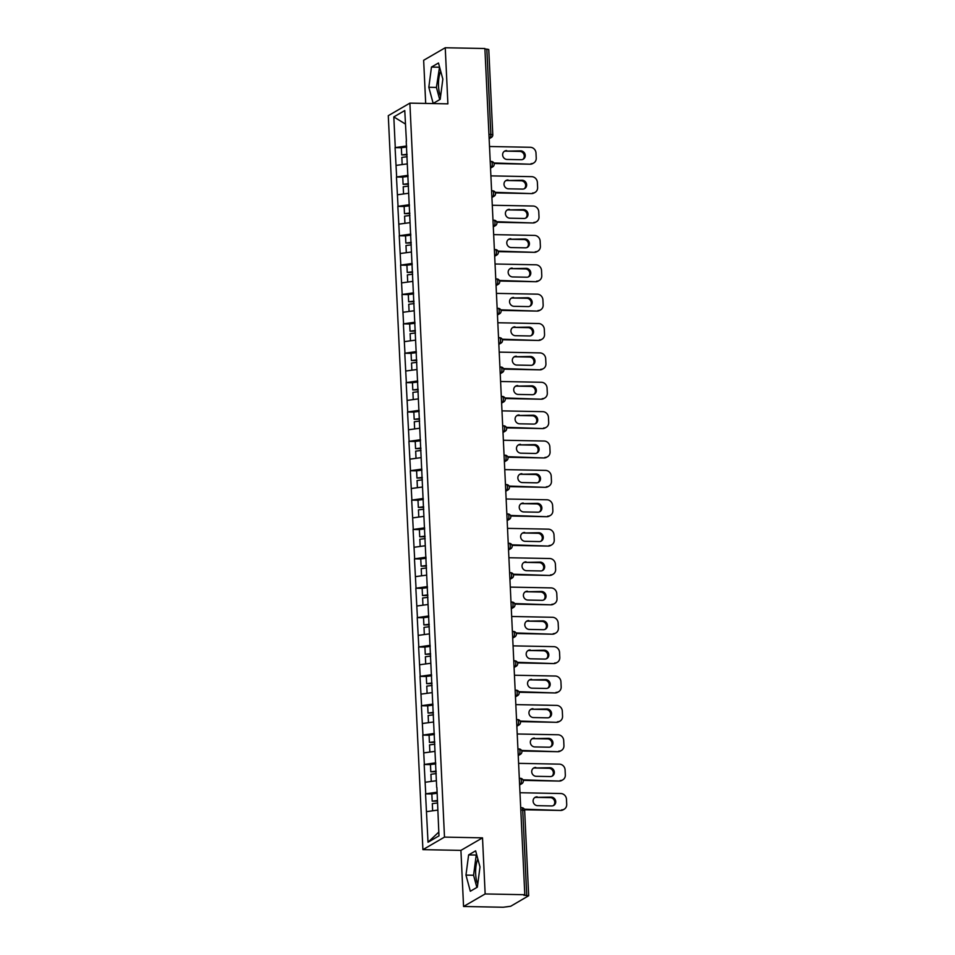 <?xml version="1.0" encoding="UTF-8"?>
<svg xmlns="http://www.w3.org/2000/svg" width="955" height="955" viewBox="0 0 955 955"><rect width="100%" height="100%" fill="white"/><g stroke="black" fill="none" stroke-linecap="round" stroke-linejoin="round"><path stroke-width="1.43" d="M477.87 859.094A14.97 4.954 -88.9 0 0 475.674 874.028A14.97 4.954 -88.9 0 0 477.775 883.924M440.613 96.097A14.97 4.954 91.1 0 1 438.524 86.201A14.97 4.954 91.1 0 1 440.721 71.267M463.557 906.486L485.152 893.952L482.514 837.845L460.919 850.38L463.557 906.486L503.201 907.25L510.698 906.259L528.676 895.73L523.853 895.265L524.796 894.716L484.889 48.514L445.245 47.75L423.65 60.284L425.691 103.438M460.919 850.38L422.91 849.652L388.291 115.674L409.886 103.128L444.493 837.105L422.91 849.652M438.799 832.08L428.019 842.226L438.978 835.864L436.889 787.445M428.019 842.226L425.548 793.856L431.851 793.975L432.185 801.185L437.533 801.09M437.104 792.196L425.548 793.856M425.739 793.736L424.163 764.478L430.466 764.597M435.719 762.83L424.163 764.478M424.354 764.37L422.779 735.099L429.082 735.219M434.334 733.452L422.779 735.099M422.958 734.992L421.394 705.733L427.697 705.852M432.949 704.074L421.394 705.733M421.573 705.614L420.009 676.355L426.312 676.474M431.565 674.708L420.009 676.355M420.188 676.247L418.624 646.977L424.927 647.096L425.262 654.306L430.598 654.211M430.18 645.329L418.624 646.977M418.803 646.869L417.24 617.61L423.543 617.73L423.877 624.94L429.213 624.845M428.795 615.951L417.24 617.61M417.419 617.491L415.843 588.232L422.146 588.352L422.492 595.562L427.828 595.466M427.41 586.585L415.843 588.232M416.034 588.125L414.458 558.854L420.761 558.973M426.026 557.207L414.458 558.854M414.649 558.747L413.073 529.488L419.376 529.607M424.641 527.829L413.073 529.488M413.264 529.368L411.689 500.11L417.992 500.229M423.256 498.462L411.689 500.11M411.88 500.002L410.304 470.731L416.607 470.851M421.871 469.084L410.304 470.731M410.495 470.624L408.919 441.365L415.222 441.485M420.487 439.706L408.919 441.365M409.11 441.246L407.534 411.987L413.837 412.106L414.183 419.317L419.52 419.221M419.102 410.34L407.534 411.987M407.725 411.88L406.15 382.609L412.453 382.728L412.799 389.938L418.135 389.843M417.717 380.961L406.15 382.609M406.341 382.501L404.765 353.243L411.068 353.362L411.414 360.572L416.75 360.477M416.332 351.583L404.765 353.243M404.956 353.123L403.38 323.864L409.683 323.984M414.948 322.217L403.38 323.864M403.571 323.757L401.995 294.486L408.298 294.606M413.563 292.839L401.995 294.486M402.186 294.379L400.611 265.12L406.914 265.239M412.178 263.461L400.611 265.12M400.802 265.001L399.226 235.742L405.529 235.861M410.793 234.094L399.226 235.742M399.417 235.634L397.841 206.364L404.144 206.483L404.478 213.693L409.826 213.598M409.409 204.716L397.841 206.364M398.032 206.256L396.456 176.997L402.759 177.117L403.094 184.327L408.442 184.231M408.024 175.338L396.456 176.997M396.647 176.878L395.072 147.619L401.375 147.739L401.709 154.949L407.057 154.853M406.639 145.972L395.072 147.619M395.263 147.512L393.818 116.916L404.765 110.553L406.412 141.221M436.686 787.386L406.209 141.149M436.375 780.736L425.19 782.252M434.991 751.37L423.805 752.886M433.606 721.992L422.42 723.508M432.221 692.614L421.036 694.13M430.836 663.248L419.651 664.764M429.452 633.869L418.266 635.385M428.067 604.491L416.881 606.007M426.682 575.125L415.497 576.641M425.297 545.747L414.112 547.263M423.913 516.369L412.727 517.885M422.528 487.002L411.342 488.518M421.143 457.624L409.958 459.14M419.746 428.246L408.573 429.762M418.362 398.88L407.188 400.396M416.977 369.501L405.803 371.018M415.592 340.123L404.419 341.639M414.207 310.757L403.034 312.273M412.823 281.379L401.637 282.895M411.438 252.001L400.252 253.517M410.053 222.634L398.868 224.15M408.668 193.256L397.483 194.772M407.284 163.878L396.098 165.394M488.936 134.38L490.858 134.416L486.835 49.111L484.913 49.075M486.835 49.111L488.769 49.529L492.792 134.822L490.858 134.416A2.877 0.955 91.1 0 1 490.046 137.783L489.103 137.771M405.409 124.031L393.818 116.916M485.152 893.952L524.796 894.716M482.514 837.845L444.493 837.105M409.886 103.128L447.895 103.856L445.245 47.75M437.76 810.115L426.575 811.631M442.845 79.134L438.476 62.994L431.469 67.065L428.819 87.275L433.176 103.415L440.195 99.344L442.845 79.134M468.619 854.904L465.968 875.102L470.326 891.242L477.345 887.171L479.995 866.961L475.638 850.833L468.619 854.904L476.223 855.047L473.573 875.258L476.867 887.446M439.551 66.934L436.411 87.418L439.718 99.618M436.411 87.418L428.819 87.275M439.061 67.22L431.469 67.065M473.573 875.258L465.968 875.102M489.509 146.509L530.3 147.285A5.754 5.324 59.9 0 1 535.994 153.039L536.233 158.124A5.754 5.324 59.9 0 1 533.69 162.995L532.747 163.544A5.754 5.324 -120.1 0 1 530.12 164.212L494.069 163.52M530.12 164.212L493.831 162.959M531.064 163.663A5.754 5.324 59.9 0 0 533.69 162.995M506.675 150.592A4.512 4.166 59.9 0 0 502.819 156.059A4.512 4.166 59.9 0 0 507.093 159.449L521.203 159.712A4.512 4.166 59.9 0 0 525.059 154.256A4.512 4.166 59.9 0 0 520.785 150.866L505.732 151.141A4.512 4.166 59.9 0 0 504.168 151.427M522.767 159.425A4.512 4.166 59.9 0 0 519.842 151.415L505.732 151.141M407.021 154.268L401.709 154.949M406.687 147.022L401.375 147.703M407.14 156.727L401.828 157.396L402.162 164.57M490.894 175.875L531.684 176.663A5.754 5.324 59.9 0 1 537.379 182.417L537.617 187.502A5.754 5.324 59.9 0 1 535.075 192.373L534.132 192.922A5.754 5.324 -120.1 0 1 531.505 193.59L495.454 192.898M531.505 193.59L495.215 192.325M532.46 193.041A5.754 5.324 59.9 0 0 535.075 192.373M508.06 179.97A4.512 4.166 59.9 0 0 504.204 185.437A4.512 4.166 59.9 0 0 508.478 188.815L522.588 189.09A4.512 4.166 59.9 0 0 526.444 183.623A4.512 4.166 59.9 0 0 522.17 180.244L507.117 180.519A4.512 4.166 59.9 0 0 505.553 180.805M524.152 188.804A4.512 4.166 59.9 0 0 521.227 180.793L507.117 180.519M408.406 183.647L403.094 184.327M408.072 176.4L402.759 177.081M408.525 186.094L403.213 186.774L403.547 193.949M492.279 205.253L533.069 206.029A5.754 5.324 59.9 0 1 538.763 211.783L539.002 216.869A5.754 5.324 59.9 0 1 536.459 221.739L535.516 222.288A5.754 5.324 -120.1 0 1 532.89 222.969L496.839 222.276M532.89 222.969L496.6 221.703M533.845 222.419A5.754 5.324 59.9 0 0 536.459 221.739M509.445 209.348A4.512 4.166 59.9 0 0 505.589 214.803A4.512 4.166 59.9 0 0 509.863 218.194L523.973 218.468A4.512 4.166 59.9 0 0 527.829 213.001A4.512 4.166 59.9 0 0 523.567 209.611L508.502 209.897A4.512 4.166 59.9 0 0 506.938 210.172M525.537 218.182A4.512 4.166 59.9 0 0 522.612 210.16L508.502 209.897M409.791 213.025L404.478 213.693M409.456 205.779L404.144 206.447M409.91 215.472L404.598 216.152L404.932 223.327M493.663 234.632L534.454 235.407A5.754 5.324 59.9 0 1 540.148 241.161L540.387 246.247A5.754 5.324 59.9 0 1 537.844 251.117L536.901 251.666A5.754 5.324 -120.1 0 1 534.275 252.335L498.224 251.643M534.275 252.335L497.985 251.081M535.23 251.786A5.754 5.324 59.9 0 0 537.844 251.117M510.83 238.714A4.512 4.166 59.9 0 0 506.974 244.182A4.512 4.166 59.9 0 0 511.247 247.572L525.369 247.834A4.512 4.166 59.9 0 0 529.213 242.379A4.512 4.166 59.9 0 0 524.952 238.989L509.886 239.263A4.512 4.166 59.9 0 0 508.323 239.55M526.921 247.548A4.512 4.166 59.9 0 0 523.997 239.538L509.886 239.263M411.211 242.976L405.863 243.071L405.529 235.825L410.841 235.145M411.187 242.391L405.863 243.071M411.295 244.85L405.982 245.519L406.317 252.693M495.048 263.998L535.839 264.786A5.754 5.324 59.9 0 1 541.533 270.54L541.772 275.625A5.754 5.324 59.9 0 1 539.229 280.495L538.286 281.045A5.754 5.324 -120.1 0 1 535.671 281.713L499.608 281.021M535.671 281.713L499.37 280.448M536.615 281.164A5.754 5.324 59.9 0 0 539.229 280.495M512.214 268.092A4.512 4.166 59.9 0 0 508.358 273.56A4.512 4.166 59.9 0 0 512.632 276.938L526.754 277.213A4.512 4.166 59.9 0 0 530.598 271.745A4.512 4.166 59.9 0 0 526.336 268.367L511.271 268.642A4.512 4.166 59.9 0 0 509.707 268.928M528.318 276.926A4.512 4.166 59.9 0 0 525.393 268.916L511.271 268.642M412.596 272.354L407.248 272.45L406.914 265.204L412.226 264.523M412.572 271.769L407.248 272.45M412.679 274.216L407.367 274.897L407.713 282.071M496.433 293.376L537.223 294.152A5.754 5.324 59.9 0 1 542.918 299.906L543.156 304.991A5.754 5.324 59.9 0 1 540.614 309.862L539.671 310.411A5.754 5.324 -120.1 0 1 537.056 311.091L500.993 310.399M537.056 311.091L500.754 309.826M537.999 310.542A5.754 5.324 59.9 0 0 540.614 309.862M513.599 297.471A4.512 4.166 59.9 0 0 509.743 302.926A4.512 4.166 59.9 0 0 514.017 306.316L528.139 306.591A4.512 4.166 59.9 0 0 531.983 301.123A4.512 4.166 59.9 0 0 527.721 297.733L512.656 298.02A4.512 4.166 59.9 0 0 511.092 298.294M529.703 306.304A4.512 4.166 59.9 0 0 526.778 298.282L512.656 298.02M413.981 301.72L408.645 301.816L408.298 294.57L413.611 293.901M413.957 301.147L408.645 301.816M414.064 303.595L408.752 304.275L409.098 311.449M497.818 322.754L538.608 323.53A5.754 5.324 59.9 0 1 544.302 329.284L544.541 334.369A5.754 5.324 59.9 0 1 541.998 339.24L541.055 339.789A5.754 5.324 -120.1 0 1 538.441 340.458L502.378 339.765M538.441 340.458L502.139 339.204M539.384 339.908A5.754 5.324 59.9 0 0 541.998 339.24M514.984 326.837A4.512 4.166 59.9 0 0 511.128 332.304A4.512 4.166 59.9 0 0 515.402 335.694L529.524 335.957A4.512 4.166 59.9 0 0 533.368 330.502A4.512 4.166 59.9 0 0 529.106 327.111L514.041 327.386A4.512 4.166 59.9 0 0 512.477 327.672M531.087 335.671A4.512 4.166 59.9 0 0 528.163 327.661L514.041 327.386M415.365 331.099L410.029 331.194L409.683 323.948L414.995 323.268M415.341 330.514L410.029 331.194M415.449 332.973L410.137 333.641L410.483 340.816M499.202 352.12L539.993 352.908A5.754 5.324 59.9 0 1 545.687 358.662L545.926 363.748A5.754 5.324 59.9 0 1 543.395 368.618L542.44 369.167A5.754 5.324 -120.1 0 1 539.826 369.836L503.763 369.143M539.826 369.836L503.524 368.57M540.769 369.287A5.754 5.324 59.9 0 0 543.395 368.618M516.369 356.215A4.512 4.166 59.9 0 0 512.513 361.682A4.512 4.166 59.9 0 0 516.786 365.061L530.908 365.335A4.512 4.166 59.9 0 0 534.764 359.868A4.512 4.166 59.9 0 0 530.491 356.49L515.425 356.764A4.512 4.166 59.9 0 0 513.862 357.051M532.472 365.049A4.512 4.166 59.9 0 0 529.548 357.039L515.425 356.764M416.726 359.892L411.414 360.572M416.38 352.646L411.068 353.326M416.834 362.339L411.521 363.019L411.868 370.194M500.587 381.499L541.378 382.275A5.754 5.324 59.9 0 1 547.072 388.028L547.311 393.114A5.754 5.324 59.9 0 1 544.78 397.984L543.825 398.533A5.754 5.324 -120.1 0 1 541.21 399.214L505.147 398.522M541.21 399.214L504.909 397.949M542.154 398.665A5.754 5.324 59.9 0 0 544.78 397.984M517.753 385.593A4.512 4.166 59.9 0 0 513.897 391.049A4.512 4.166 59.9 0 0 518.171 394.439L532.293 394.713A4.512 4.166 59.9 0 0 536.149 389.246A4.512 4.166 59.9 0 0 531.875 385.856L516.81 386.142A4.512 4.166 59.9 0 0 515.246 386.417M533.857 394.427A4.512 4.166 59.9 0 0 530.932 386.405L516.81 386.142M418.111 389.27L412.799 389.938M417.765 382.024L412.453 382.692M418.218 391.717L412.906 392.398L413.252 399.572M501.972 410.877L542.762 411.653A5.754 5.324 59.9 0 1 548.457 417.407L548.695 422.492A5.754 5.324 59.9 0 1 546.164 427.363L545.21 427.912A5.754 5.324 -120.1 0 1 542.595 428.58L506.532 427.888M542.595 428.58L506.293 427.327M543.538 428.031A5.754 5.324 59.9 0 0 546.164 427.363M519.138 414.959A4.512 4.166 59.9 0 0 515.282 420.427A4.512 4.166 59.9 0 0 519.556 423.817L533.678 424.08A4.512 4.166 59.9 0 0 537.534 418.624A4.512 4.166 59.9 0 0 533.26 415.234L518.195 415.509A4.512 4.166 59.9 0 0 516.631 415.795M535.242 423.793A4.512 4.166 59.9 0 0 532.317 415.783L518.195 415.509M419.496 418.636L414.183 419.317M419.15 411.39L413.837 412.071M419.603 421.095L414.291 421.764L414.637 428.938M503.357 440.243L544.147 441.031A5.754 5.324 59.9 0 1 549.841 446.785L550.08 451.87A5.754 5.324 59.9 0 1 547.549 456.741L546.606 457.29A5.754 5.324 -120.1 0 1 543.98 457.958L507.917 457.266M543.98 457.958L507.678 456.693M544.923 457.409A5.754 5.324 59.9 0 0 547.549 456.741M520.523 444.338A4.512 4.166 59.9 0 0 516.667 449.805A4.512 4.166 59.9 0 0 520.941 453.183L535.063 453.458A4.512 4.166 59.9 0 0 538.918 447.99A4.512 4.166 59.9 0 0 534.645 444.612L519.58 444.887A4.512 4.166 59.9 0 0 518.016 445.173M536.626 453.171A4.512 4.166 59.9 0 0 533.702 445.161L519.58 444.887M420.904 448.599L415.568 448.695L415.222 441.449L420.534 440.768M420.88 448.014L415.568 448.695M420.988 450.462L415.676 451.142L416.022 458.316M504.741 469.621L545.532 470.397A5.754 5.324 59.9 0 1 551.226 476.151L551.465 481.236A5.754 5.324 59.9 0 1 548.934 486.107L547.991 486.656A5.754 5.324 -120.1 0 1 545.365 487.337L509.302 486.644M545.365 487.337L509.063 486.071M546.308 486.787A5.754 5.324 59.9 0 0 548.934 486.107M521.908 473.716A4.512 4.166 59.9 0 0 518.052 479.171A4.512 4.166 59.9 0 0 522.325 482.562L536.447 482.836A4.512 4.166 59.9 0 0 540.303 477.369A4.512 4.166 59.9 0 0 536.03 473.978L520.964 474.265A4.512 4.166 59.9 0 0 519.401 474.54M538.011 482.55A4.512 4.166 59.9 0 0 535.087 474.528L520.964 474.265M422.289 477.966L416.953 478.061L416.607 470.815L421.919 470.147M422.265 477.393L416.953 478.061M422.385 479.84L417.06 480.52L417.407 487.695M506.138 498.999L546.917 499.775A5.754 5.324 59.9 0 1 552.611 505.529L552.861 510.615A5.754 5.324 59.9 0 1 550.319 515.485L549.376 516.034A5.754 5.324 -120.1 0 1 546.749 516.703L510.686 516.01M546.749 516.703L510.448 515.437M547.693 516.154A5.754 5.324 59.9 0 0 550.319 515.485M523.292 503.082A4.512 4.166 59.9 0 0 519.436 508.549A4.512 4.166 59.9 0 0 523.71 511.94L537.832 512.202A4.512 4.166 59.9 0 0 541.688 506.747A4.512 4.166 59.9 0 0 537.414 503.357L522.349 503.631A4.512 4.166 59.9 0 0 520.785 503.918M539.396 511.916A4.512 4.166 59.9 0 0 536.471 503.906L522.349 503.631M423.674 507.344L418.338 507.439L417.992 500.193L423.304 499.513M423.65 506.759L418.338 507.439M423.769 509.218L418.445 509.886L418.791 517.061M507.523 528.366L548.301 529.154A5.754 5.324 59.9 0 1 553.995 534.907L554.246 539.993A5.754 5.324 59.9 0 1 551.704 544.863L550.76 545.412A5.754 5.324 -120.1 0 1 548.134 546.081L512.071 545.389M548.134 546.081L511.832 544.816M549.077 545.532A5.754 5.324 59.9 0 0 551.704 544.863M524.677 532.46A4.512 4.166 59.9 0 0 520.833 537.928A4.512 4.166 59.9 0 0 525.095 541.306L539.217 541.581A4.512 4.166 59.9 0 0 543.073 536.113A4.512 4.166 59.9 0 0 538.799 532.735L523.734 533.009A4.512 4.166 59.9 0 0 522.17 533.296M540.781 541.294A4.512 4.166 59.9 0 0 537.856 533.284L523.734 533.009M425.059 536.722L419.723 536.817L419.376 529.571L424.689 528.891M425.035 536.137L419.723 536.817M425.154 538.584L419.842 539.265L420.176 546.439M508.908 557.744L549.686 558.52A5.754 5.324 59.9 0 1 555.392 564.274L555.631 569.359A5.754 5.324 59.9 0 1 553.088 574.23L552.145 574.779A5.754 5.324 -120.1 0 1 549.519 575.459L513.456 574.767M549.519 575.459L513.217 574.194M550.462 574.91A5.754 5.324 59.9 0 0 553.088 574.23M526.062 561.838A4.512 4.166 59.9 0 0 522.218 567.294A4.512 4.166 59.9 0 0 526.48 570.684L540.602 570.959A4.512 4.166 59.9 0 0 544.457 565.491A4.512 4.166 59.9 0 0 540.184 562.101L525.119 562.388A4.512 4.166 59.9 0 0 523.555 562.662M542.165 570.672A4.512 4.166 59.9 0 0 539.241 562.65L525.119 562.388M426.443 566.088L421.107 566.184L420.761 558.938L426.073 558.257M426.419 565.515L421.107 566.184M426.539 567.962L421.227 568.643L421.561 575.817M510.292 587.11L551.071 587.898A5.754 5.324 59.9 0 1 556.777 593.652L557.016 598.737A5.754 5.324 59.9 0 1 554.473 603.608L553.53 604.157A5.754 5.324 -120.1 0 1 550.904 604.825L514.841 604.133M550.904 604.825L514.602 603.56M551.847 604.276A5.754 5.324 59.9 0 0 554.473 603.608M527.447 591.205A4.512 4.166 59.9 0 0 523.603 596.672A4.512 4.166 59.9 0 0 527.864 600.062L541.986 600.325A4.512 4.166 59.9 0 0 545.842 594.87A4.512 4.166 59.9 0 0 541.569 591.479L526.503 591.754A4.512 4.166 59.9 0 0 524.94 592.04M543.55 600.038A4.512 4.166 59.9 0 0 540.625 592.028L526.503 591.754M427.804 594.881L422.492 595.562M427.458 587.635L422.146 588.316M427.924 597.329L422.611 598.009L422.946 605.183M511.677 616.488L552.456 617.276A5.754 5.324 59.9 0 1 558.162 623.03L558.4 628.115A5.754 5.324 59.9 0 1 555.858 632.986L554.915 633.535A5.754 5.324 -120.1 0 1 552.288 634.204L516.225 633.511M552.288 634.204L515.987 632.938M553.231 633.654A5.754 5.324 59.9 0 0 555.858 632.986M528.831 620.583A4.512 4.166 59.9 0 0 524.987 626.05A4.512 4.166 59.9 0 0 529.249 629.429L543.371 629.703A4.512 4.166 59.9 0 0 547.227 624.236A4.512 4.166 59.9 0 0 542.953 620.857L527.888 621.132A4.512 4.166 59.9 0 0 526.324 621.418M544.935 629.417A4.512 4.166 59.9 0 0 542.01 621.407L527.888 621.132M429.189 624.26L423.877 624.94M428.843 617.014L423.531 617.694M429.308 626.707L423.996 627.387L424.33 634.562M513.062 645.866L553.84 646.642A5.754 5.324 59.9 0 1 559.546 652.396L559.785 657.482A5.754 5.324 59.9 0 1 557.243 662.352L556.299 662.901A5.754 5.324 -120.1 0 1 553.673 663.582L517.61 662.889M553.673 663.582L517.371 662.316M554.616 663.033A5.754 5.324 59.9 0 0 557.243 662.352M530.228 649.961A4.512 4.166 59.9 0 0 526.372 655.417A4.512 4.166 59.9 0 0 530.634 658.807L544.756 659.081A4.512 4.166 59.9 0 0 548.612 653.614A4.512 4.166 59.9 0 0 544.338 650.224L529.273 650.51A4.512 4.166 59.9 0 0 527.709 650.785M546.32 658.795A4.512 4.166 59.9 0 0 543.395 650.773L529.273 650.51M430.574 653.638L425.262 654.306M430.228 646.38L424.915 647.06M430.693 656.085L425.381 656.765L425.715 663.94M514.447 675.233L555.237 676.021A5.754 5.324 59.9 0 1 560.931 681.775L561.17 686.86A5.754 5.324 59.9 0 1 558.627 691.73L557.684 692.279A5.754 5.324 -120.1 0 1 555.058 692.948L518.995 692.256M555.058 692.948L518.756 691.683M556.001 692.399A5.754 5.324 59.9 0 0 558.627 691.73M531.613 679.327A4.512 4.166 59.9 0 0 527.757 684.795A4.512 4.166 59.9 0 0 532.031 688.185L546.141 688.448A4.512 4.166 59.9 0 0 549.996 682.992A4.512 4.166 59.9 0 0 545.723 679.602L530.658 679.876A4.512 4.166 59.9 0 0 529.094 680.163M547.704 688.161A4.512 4.166 59.9 0 0 544.78 680.151L530.658 679.876M431.982 683.589L426.646 683.685L426.3 676.438L431.624 675.758M431.958 683.004L426.646 683.685M432.078 685.451L426.766 686.132L427.1 693.306M515.831 704.611L556.622 705.399A5.754 5.324 59.9 0 1 562.316 711.153L562.555 716.238A5.754 5.324 59.9 0 1 560.012 721.109L559.069 721.658A5.754 5.324 -120.1 0 1 556.443 722.326L520.38 721.634M556.443 722.326L520.153 721.061M557.386 721.777A5.754 5.324 59.9 0 0 560.012 721.109M532.997 708.706A4.512 4.166 59.9 0 0 529.142 714.173A4.512 4.166 59.9 0 0 533.415 717.551L547.525 717.826A4.512 4.166 59.9 0 0 551.381 712.358A4.512 4.166 59.9 0 0 547.108 708.98L532.042 709.255A4.512 4.166 59.9 0 0 530.491 709.541M549.089 717.539A4.512 4.166 59.9 0 0 546.164 709.529L532.042 709.255M433.367 712.967L428.031 713.063L427.685 705.817L433.009 705.136M433.343 712.382L428.031 713.063M433.463 714.829L428.15 715.51L428.485 722.684M517.216 733.989L558.007 734.765A5.754 5.324 59.9 0 1 563.701 740.519L563.939 745.604A5.754 5.324 59.9 0 1 561.397 750.475L560.454 751.024A5.754 5.324 -120.1 0 1 557.827 751.704L521.764 751.012M557.827 751.704L521.537 750.439M558.77 751.155A5.754 5.324 59.9 0 0 561.397 750.475M534.382 738.084A4.512 4.166 59.9 0 0 530.526 743.539A4.512 4.166 59.9 0 0 534.8 746.929L548.91 747.204A4.512 4.166 59.9 0 0 552.766 741.737A4.512 4.166 59.9 0 0 548.492 738.346L533.439 738.633A4.512 4.166 59.9 0 0 531.875 738.907M550.474 746.917A4.512 4.166 59.9 0 0 547.549 738.895L533.439 738.633M434.764 742.333L429.416 742.429L429.082 735.183L434.394 734.502M434.728 741.76L429.416 742.429M434.847 744.208L429.535 744.888L429.869 752.062M518.601 763.355L559.391 764.143A5.754 5.324 59.9 0 1 565.085 769.897L565.324 774.983A5.754 5.324 59.9 0 1 562.782 779.853L561.838 780.402A5.754 5.324 -120.1 0 1 559.212 781.071L523.149 780.378M559.212 781.071L522.922 779.805M560.155 780.522A5.754 5.324 59.9 0 0 562.782 779.853M535.767 767.45A4.512 4.166 59.9 0 0 531.911 772.917A4.512 4.166 59.9 0 0 536.185 776.308L550.295 776.57A4.512 4.166 59.9 0 0 554.151 771.115A4.512 4.166 59.9 0 0 549.877 767.725L534.824 767.999A4.512 4.166 59.9 0 0 533.26 768.286M551.859 776.284A4.512 4.166 59.9 0 0 548.934 768.274L534.824 767.999M436.149 771.712L430.8 771.807L430.466 764.561L435.778 763.881M436.113 771.127L430.8 771.807M436.232 773.574L430.92 774.254L431.254 781.429M519.986 792.734L560.776 793.521A5.754 5.324 59.9 0 1 566.47 799.275L566.709 804.361A5.754 5.324 59.9 0 1 564.166 809.231L563.223 809.78A5.754 5.324 -120.1 0 1 560.597 810.449L524.546 809.756M560.597 810.449L524.307 809.183M561.54 809.9A5.754 5.324 59.9 0 0 564.166 809.231M537.152 796.828A4.512 4.166 59.9 0 0 533.296 802.296A4.512 4.166 59.9 0 0 537.57 805.674L551.68 805.948A4.512 4.166 59.9 0 0 555.535 800.481A4.512 4.166 59.9 0 0 551.262 797.103L536.209 797.377A4.512 4.166 59.9 0 0 534.645 797.664M553.243 805.662A4.512 4.166 59.9 0 0 550.319 797.652L536.209 797.377M437.497 800.505L432.185 801.185M437.163 793.259L431.851 793.939M437.617 802.952L432.305 803.633L432.639 810.807M526.742 895.313L522.719 810.019L520.797 809.983M524.498 810.616L522.719 810.019A2.877 0.955 -88.9 0 0 521.836 807.691A2.877 0.955 -88.9 0 0 521.645 807.739M489.127 138.32L490.046 137.783A2.877 2.662 -120.1 0 0 491.359 137.448A2.877 2.877 0 0 0 492.792 134.822M490.512 167.698L491.431 167.161A2.877 0.955 91.1 0 0 492.243 163.782A2.877 0.955 -88.9 0 0 491.359 161.455A2.877 0.955 -88.9 0 0 491.168 161.514M490.213 161.431L491.359 161.455A2.877 2.877 0 0 1 492.744 166.827A2.877 2.662 -120.1 0 1 491.431 167.161L490.488 167.137M491.897 197.076L492.828 196.539L491.873 196.515M493.281 226.442L494.213 225.905L493.258 225.893M494.666 255.821L495.597 255.283L494.642 255.26M496.051 285.199L496.982 284.662L496.027 284.638M497.436 314.565L498.367 314.028L497.412 314.016M498.82 343.943L499.752 343.406L498.796 343.382M500.205 373.321L501.136 372.784L500.181 372.76M501.59 402.688L502.521 402.151L501.566 402.139M502.975 432.066L503.906 431.529L502.951 431.505M504.359 461.444L505.291 460.907L504.336 460.883M505.744 490.81L506.675 490.273L505.72 490.261M507.129 520.188L508.06 519.651L507.105 519.627M508.514 549.567L509.445 549.03L508.49 549.006M509.898 578.933L510.83 578.396L509.875 578.384M511.283 608.311L512.214 607.774L511.259 607.75M512.668 637.689L513.599 637.152L512.644 637.128M514.053 667.056L514.984 666.518L514.029 666.506M515.449 696.434L516.369 695.897L515.413 695.873M516.834 725.812L517.753 725.275L516.798 725.251M518.219 755.178L519.138 754.641L518.183 754.629M519.604 784.556L520.523 784.019L519.568 783.995M491.598 190.809L492.744 190.833A2.877 2.877 0 0 1 494.129 196.193A2.877 2.662 -120.1 0 1 492.828 196.539A2.877 0.955 91.1 0 0 493.628 193.161A2.877 0.955 -88.9 0 0 492.744 190.833A2.877 0.955 -88.9 0 0 492.553 190.881M492.983 220.187L494.129 220.211A2.877 2.877 0 0 1 495.514 225.571A2.877 2.662 -120.1 0 1 494.213 225.905A2.877 0.955 91.1 0 0 495.012 222.539A2.877 0.955 -88.9 0 0 494.129 220.211A2.877 0.955 -88.9 0 0 493.938 220.259M494.368 249.553L495.514 249.577A2.877 2.877 0 0 1 496.898 254.949A2.877 2.662 -120.1 0 1 495.597 255.283A2.877 0.955 91.1 0 0 496.409 251.905A2.877 0.955 -88.9 0 0 495.514 249.577A2.877 0.955 -88.9 0 0 495.323 249.637M495.752 278.932L496.898 278.956A2.877 2.877 0 0 1 498.295 284.315A2.877 2.662 -120.1 0 1 496.982 284.662A2.877 0.955 91.1 0 0 497.794 281.283A2.877 0.955 -88.9 0 0 496.898 278.956A2.877 0.955 -88.9 0 0 496.707 279.003M497.137 308.31L498.283 308.334A2.877 2.877 0 0 1 499.68 313.694A2.877 2.662 -120.1 0 1 498.367 314.028A2.877 0.955 91.1 0 0 499.179 310.662A2.877 0.955 -88.9 0 0 498.283 308.334A2.877 0.955 -88.9 0 0 498.092 308.381M498.522 337.676L499.668 337.7A2.877 2.877 0 0 1 501.065 343.072A2.877 2.662 -120.1 0 1 499.752 343.406A2.877 0.955 91.1 0 0 500.563 340.028A2.877 0.955 -88.9 0 0 499.668 337.7A2.877 0.955 -88.9 0 0 499.477 337.76M499.907 367.054L501.053 367.078A2.877 2.877 0 0 1 502.449 372.438A2.877 2.662 -120.1 0 1 501.136 372.784A2.877 0.955 91.1 0 0 501.948 369.406A2.877 0.955 -88.9 0 0 501.053 367.078A2.877 0.955 -88.9 0 0 500.862 367.126M501.291 396.432L502.437 396.456A2.877 2.877 0 0 1 503.834 401.816A2.877 2.662 -120.1 0 1 502.521 402.151A2.877 0.955 91.1 0 0 503.333 398.784A2.877 0.955 -88.9 0 0 502.437 396.456A2.877 0.955 -88.9 0 0 502.246 396.504M502.676 425.799L503.822 425.823A2.877 2.877 0 0 1 505.219 431.194A2.877 2.662 -120.1 0 1 503.906 431.529A2.877 0.955 91.1 0 0 504.718 428.15A2.877 0.955 -88.9 0 0 503.822 425.823A2.877 0.955 -88.9 0 0 503.643 425.882M504.061 455.177L505.207 455.201A2.877 2.877 0 0 1 506.604 460.561A2.877 2.662 -120.1 0 1 505.291 460.907A2.877 0.955 91.1 0 0 506.102 457.529A2.877 0.955 -88.9 0 0 505.207 455.201A2.877 0.955 -88.9 0 0 505.028 455.249M505.446 484.555L506.592 484.579A2.877 2.877 0 0 1 507.988 489.939A2.877 2.662 -120.1 0 1 506.675 490.273A2.877 0.955 91.1 0 0 507.487 486.907A2.877 0.955 -88.9 0 0 506.592 484.579A2.877 0.955 -88.9 0 0 506.413 484.627M506.842 513.921L507.976 513.945A2.877 2.877 0 0 1 509.373 519.317A2.877 2.662 -120.1 0 1 508.06 519.651A2.877 0.955 91.1 0 0 508.872 516.273A2.877 0.955 -88.9 0 0 507.976 513.945A2.877 0.955 -88.9 0 0 507.797 514.005M508.227 543.3L509.361 543.323A2.877 2.877 0 0 1 510.758 548.683A2.877 2.662 -120.1 0 1 509.445 549.03A2.877 0.955 91.1 0 0 510.257 545.651A2.877 0.955 -88.9 0 0 509.361 543.323A2.877 0.955 -88.9 0 0 509.182 543.371M509.612 572.678L510.758 572.702A2.877 2.877 0 0 1 512.143 578.062A2.877 2.662 -120.1 0 1 510.83 578.396A2.877 0.955 91.1 0 0 511.641 575.029A2.877 0.955 -88.9 0 0 510.758 572.702A2.877 0.955 -88.9 0 0 510.567 572.749M510.997 602.044L512.143 602.068A2.877 2.877 0 0 1 513.527 607.44A2.877 2.662 -120.1 0 1 512.214 607.774A2.877 0.955 91.1 0 0 513.026 604.396A2.877 0.955 -88.9 0 0 512.143 602.068A2.877 0.955 -88.9 0 0 511.952 602.128M512.381 631.422L513.527 631.446A2.877 2.877 0 0 1 514.912 636.806A2.877 2.662 -120.1 0 1 513.599 637.152A2.877 0.955 91.1 0 0 514.411 633.774A2.877 0.955 -88.9 0 0 513.527 631.446A2.877 0.955 -88.9 0 0 513.336 631.494M513.766 660.8L514.912 660.824A2.877 2.877 0 0 1 516.297 666.184A2.877 2.662 -120.1 0 1 514.984 666.518A2.877 0.955 91.1 0 0 515.796 663.152A2.877 0.955 -88.9 0 0 514.912 660.824A2.877 0.955 -88.9 0 0 514.721 660.872M515.151 690.167L516.297 690.19A2.877 2.877 0 0 1 517.682 695.562A2.877 2.662 -120.1 0 1 516.369 695.897A2.877 0.955 91.1 0 0 517.18 692.518A2.877 0.955 -88.9 0 0 516.297 690.19A2.877 0.955 -88.9 0 0 516.106 690.25M516.536 719.545L517.682 719.569A2.877 2.877 0 0 1 519.066 724.929A2.877 2.662 -120.1 0 1 517.753 725.275A2.877 0.955 91.1 0 0 518.565 721.896A2.877 0.955 -88.9 0 0 517.682 719.569A2.877 0.955 -88.9 0 0 517.491 719.616M517.92 748.923L519.066 748.947A2.877 2.877 0 0 1 520.451 754.307A2.877 2.662 -120.1 0 1 519.138 754.641A2.877 0.955 91.1 0 0 519.95 751.275A2.877 0.955 -88.9 0 0 519.066 748.947A2.877 0.955 -88.9 0 0 518.875 748.995M519.305 778.289L520.451 778.313A2.877 2.877 0 0 1 521.836 783.685A2.877 2.662 -120.1 0 1 520.523 784.019A2.877 0.955 91.1 0 0 521.335 780.641A2.877 0.955 -88.9 0 0 520.451 778.313A2.877 0.955 -88.9 0 0 520.26 778.373M520.785 150.866L519.842 151.415M522.17 180.244L521.227 180.793M523.567 209.611L522.612 210.16M524.952 238.989L523.997 239.538M526.336 268.367L525.393 268.916M527.721 297.733L526.778 298.282M529.106 327.111L528.163 327.661M530.491 356.49L529.548 357.039M531.875 385.856L530.932 386.405M533.26 415.234L532.317 415.783M534.645 444.612L533.702 445.161M536.03 473.978L535.087 474.528M537.414 503.357L536.471 503.906M538.799 532.735L537.856 533.284M540.184 562.101L539.241 562.65M541.569 591.479L540.625 592.028M542.953 620.857L542.01 621.407M544.338 650.224L543.395 650.773M545.723 679.602L544.78 680.151M547.108 708.98L546.164 709.529M548.492 738.346L547.549 738.895M549.877 767.725L548.934 768.274M551.262 797.103L550.319 797.652M520.69 807.667L521.836 807.691A2.877 2.877 0 0 1 524.653 810.437L528.676 895.73M491.359 137.448L489.139 138.738M492.744 166.827L490.524 168.116M494.129 196.193L491.909 197.482M495.514 225.571L493.293 226.86M496.898 254.949L494.69 256.238M498.295 284.315L496.075 285.605M499.68 313.694L497.46 314.983M501.065 343.072L498.844 344.361M502.449 372.438L500.229 373.727M503.834 401.816L501.614 403.106M505.219 431.194L502.999 432.484M506.604 460.561L504.383 461.85M507.988 489.939L505.768 491.228M509.373 519.317L507.153 520.606M510.758 548.683L508.538 549.973M512.143 578.062L509.922 579.351M513.527 607.44L511.307 608.729M514.912 636.806L512.692 638.095M516.297 666.184L514.077 667.473M517.682 695.562L515.461 696.852M519.066 724.929L516.846 726.218M520.451 754.307L518.231 755.596M521.836 783.685L519.615 784.974"/></g></svg>
